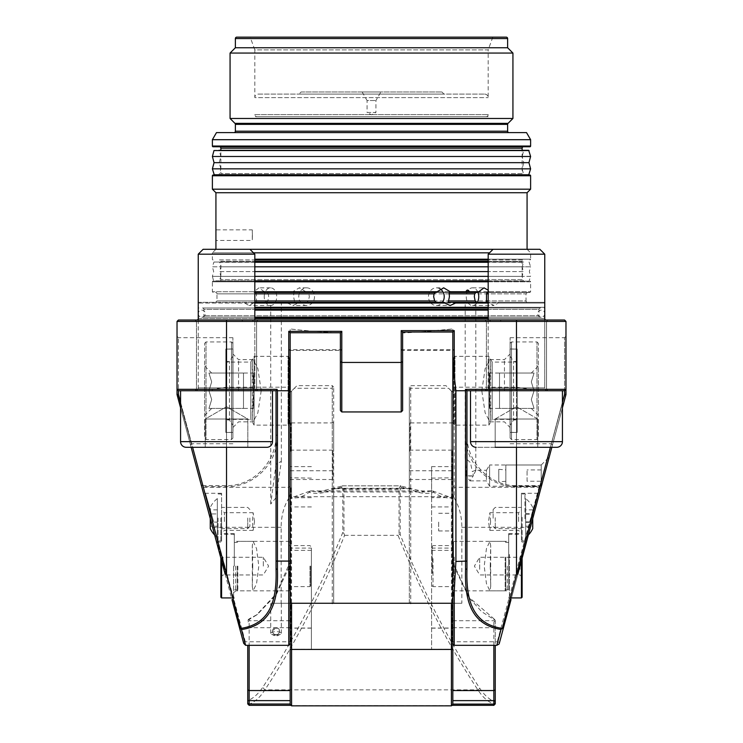 <?xml version="1.0" encoding="UTF-8"?>
<svg xmlns="http://www.w3.org/2000/svg" width="743" height="743" viewBox="0 0 743 743"><rect width="100%" height="100%" fill="white"/><g stroke="black" fill="none" stroke-linecap="round" stroke-linejoin="round"><path stroke-width="0.56" stroke-dasharray="3.71 2.79" d="M452.821 522.088L452.821 531.477L452.821 522.088M451.363 522.088L451.363 530.948L451.363 522.088M438.676 522.088L438.676 530.948L438.676 522.088M290.179 649.447L290.179 392.583L294.33 388.273L290.179 392.397L290.179 650.004L290.179 497.959L290.179 564.643L276.368 594.456L257.487 614.368L249.156 618.919L249.156 645.314M290.885 487.807L290.885 649.298L290.885 487.807M409.337 451.122L409.337 480.201L409.337 451.122M410.043 451.289L410.043 422.925L410.043 451.289M452.821 451.298L452.821 422.21L452.821 451.298M452.115 451.122L452.115 479.495L452.115 451.122M290.179 451.122L290.179 480.201L290.179 451.122M290.885 451.289L290.885 422.925L290.885 451.289M333.663 451.298L333.663 422.21L333.663 451.298M332.957 451.122L332.957 479.495L332.957 451.122M311.391 548.102L311.391 649.298L311.391 548.102L290.885 548.102L290.179 548.64M291.59 705.85L291.07 705.33M249.156 705.33L249.156 704.206C255.063 701.875 260.31 697.092 264.889 689.857C295.138 643.912 321.71 592.403 344.585 535.332L343.953 533.511L343.953 489.358L342.727 485.838L342.04 485.829L400.96 485.829L400.273 485.838L399.047 489.358L399.047 534.356L398.044 535.332C420.965 592.403 447.574 643.912 477.87 689.857C482.523 697.036 487.845 701.801 493.844 704.16L493.844 705.33M451.93 705.33L451.41 705.85M247.744 645.314L247.744 703.9M290.179 704.438L290.179 564.643M332.251 603.251L332.251 385.645L297.024 385.645L294.33 388.273L332.251 388.273L332.251 488.727L333.663 489.721L333.663 387.057L333.663 603.028L332.251 603.483M291.59 391.171L291.59 603.251M333.663 387.057L332.251 385.645L332.251 388.273L333.663 389.648M311.391 497.634L290.327 497.81C296.847 498.627 303.116 496.798 309.134 492.312C316.75 494.318 324.254 493.398 331.647 489.563L341.585 487.204L342.727 485.838L318.05 491.977L310.425 490.919L294.377 496.695L291.59 496.528L291.59 390.985M310.425 490.919L432.575 490.919L424.95 491.977L400.273 485.838L401.415 487.204L411.353 489.563C418.746 493.398 426.25 494.318 433.866 492.312C439.884 496.798 446.153 498.627 452.673 497.81L452.821 649.447M452.821 392.397L451.41 390.985L451.41 496.528L448.623 496.695L432.575 490.919M410.749 603.483L409.337 603.028L409.337 489.721L410.749 488.727L410.749 385.645L410.749 603.251M410.749 488.727L332.251 488.727M344.585 535.332L398.044 535.332M451.41 603.251L451.41 391.171L452.821 392.583M451.41 390.985L445.976 385.645L410.749 385.645L409.337 387.057L409.337 489.721M409.337 389.648L410.749 388.273L448.67 388.273L451.41 391.171M495.256 703.9L495.256 702.079C489.479 699.711 484.343 695.16 479.857 688.427C449.682 642.797 423.129 591.549 400.198 534.663L400.198 489.368L401.415 487.204M452.821 704.438L452.821 562.284L469.548 598.217L481.594 611.619L495.256 620.377L495.256 702.079M495.256 620.377L495.256 645.314M452.821 562.284L452.821 497.94L452.115 497.634L452.115 466.65L452.115 649.298L452.115 497.634L431.609 497.634L431.609 466.65L431.609 649.298L431.609 497.634M493.844 645.314L493.844 618.743L468.759 597.103L452.821 563.798M247.744 620.377L256.4 615.102L276.127 593.843L290.179 561.782M341.585 487.204L342.802 489.368L342.802 532.397C319.787 589.756 293.076 641.413 262.688 687.368C258.332 693.906 253.344 698.336 247.744 700.668M431.609 548.102L452.115 548.102L452.821 548.64M333.663 603.028L333.663 489.721M409.337 603.028L409.337 387.057M290.179 704.02L291.59 705.33M290.327 497.81L291.59 496.528M309.134 492.312L310.416 490.993M331.647 489.563L332.79 488.253L410.21 488.253L411.353 489.563M249.156 704.206L247.744 702.85M479.857 688.427L477.87 689.857L264.889 689.857L262.688 687.368M343.953 533.511L342.802 532.397M451.41 705.33L452.738 704.113M451.41 496.528L452.673 497.81M432.584 490.993L433.866 492.312M495.256 702.451L493.844 704.16M400.198 534.663L399.047 534.356M249.156 618.919L248.32 619.551M495.042 620.071L493.844 618.743M522.125 570.122L522.125 555.151L522.125 570.122M520.007 569.342L520.007 557.269L520.007 569.342M479.699 569.342L479.699 557.269L479.699 569.342M453.527 574.906L453.527 542.065L453.527 574.906M454.242 557.055L454.242 590.861L454.242 557.055M432.315 573.355L432.315 546.309L432.315 573.355M433.02 558.606L433.02 586.617L433.02 558.606M522.125 597.223L522.125 558.216M521.419 560.863L521.419 597.929M508.686 577.487L508.686 534.997L508.686 577.487M509.401 554.473L509.401 597.929L509.401 554.473M453.527 558.606L453.527 586.617L453.527 558.606M505.156 557.055L505.156 590.861L505.156 557.055M505.769 557.445L505.769 589.803L505.769 557.445M508.686 557.445L508.686 589.803L508.686 557.445M220.875 558.216L220.875 597.223M222.993 566.11L222.993 557.269L222.993 566.11M263.301 566.11L263.301 557.269L263.301 566.11M289.473 566.11L289.473 590.156L289.473 566.11M288.758 566.11L288.758 590.861L288.758 566.11M310.685 566.11L310.685 585.911L310.685 566.11M309.98 566.11L309.98 586.617L309.98 566.11M221.581 597.929L221.581 560.863M234.314 566.11L234.314 533.576L234.314 566.11M233.599 566.11L233.599 597.929L233.599 566.11M237.844 566.11L237.844 590.861L237.844 566.11M237.231 566.11L237.231 589.803L237.231 566.11M219.324 262.028L523.332 262.288L219.668 262.288L220.875 266.802L219.594 271.576L523.406 271.576L522.125 266.802L220.875 266.802L522.125 266.802L523.676 262.028L219.324 262.028L523.676 262.028M488.179 262.028L213.938 262.028L212.387 266.802L254.821 266.802M529.062 262.028L530.613 266.802L212.387 266.802L213.668 271.576L212.387 276.35L254.821 276.35M529.062 281.123L213.092 281.123L529.062 281.123L530.613 276.35L212.387 276.35L213.594 280.863L254.821 280.863M213.938 281.123L488.179 280.863M523.676 281.123L219.668 280.863L523.332 280.863L522.125 276.35L523.406 271.576L219.594 271.576L220.875 276.35L522.125 276.35L220.875 276.35L219.324 281.123L523.676 281.123L219.324 281.123M488.179 271.576L254.821 271.576M488.179 266.802L530.613 266.802L529.332 271.576L530.613 276.35L488.179 276.35M213.938 262.028L254.821 262.028M523.713 150.56L218.944 150.3L523.713 150.56L219.287 150.56L220.875 156.485L522.125 156.485L523.713 150.56M528.682 150.3L214.318 150.3M214.318 175.051L528.682 175.051L214.318 175.051M524.056 175.051L219.287 174.781L523.713 174.781L522.125 168.856L523.787 162.671L219.213 162.671L523.787 162.671L522.125 156.485L220.875 156.485L219.213 162.671L220.875 168.856L522.125 168.856L220.875 168.856L218.944 175.051L524.056 175.051L218.944 175.051M530.613 168.856L212.387 168.856M528.951 162.671L214.049 162.671M530.613 156.485L212.387 156.485M198.242 313.648A3.539 3.539 0 0 0 201.78 317.187A3.539 3.539 0 0 0 205.319 313.648A3.539 3.539 0 0 0 201.78 310.119A3.539 3.539 0 0 0 198.242 313.648M544.758 313.648A3.539 3.539 0 0 1 541.22 317.187A3.539 3.539 0 0 1 537.681 313.648A3.539 3.539 0 0 1 541.22 310.119A3.539 3.539 0 0 1 544.758 313.648M505.862 469.938L505.862 481.25L505.862 469.938L498.785 469.316L498.785 481.873L498.785 469.316M475.362 470.291L472.288 471.61L470.505 462.713L465.202 457.809L466.502 473.43L468.053 475.854A5.303 1.727 0 0 0 470.505 476.049A5.303 1.727 0 0 0 472.947 475.854L475.808 470.718L475.362 470.291L486.414 470.291L486.414 475.594L486.414 470.291L489.6 464.988L489.6 475.594L489.6 464.988L541.22 464.988L541.22 486.201L541.22 464.988L541.22 475.594L541.22 464.988L505.862 464.988L505.862 486.201L505.862 464.997M527.075 481.241L527.075 469.938L527.075 481.25L541.22 481.25L541.22 469.938L541.22 481.241M249.871 518.02L249.871 526.508L249.871 518.02M247.744 518.02L247.744 528.626L247.744 518.02M217.337 518.02L217.337 541.359L217.337 518.02M218.043 518.02L218.043 542.065L218.043 518.02M221.581 518.02L221.581 541.359L221.581 518.02M220.875 518.02L220.875 542.065L220.875 518.02M217.337 498.572L217.337 537.468L217.337 498.572A24.751 24.751 0 0 0 210.269 507.46L210.269 528.589M210.269 518.633L210.269 507.46M217.337 537.468A24.751 24.751 0 0 1 214.662 535.025M210.269 526.193L210.269 522.106L210.269 526.193L217.337 526.193L217.337 522.106L217.337 526.193M210.269 513.942L210.269 522.106L210.269 509.856L210.269 513.942L217.337 513.942L217.337 522.106L210.269 522.106L217.337 522.106L217.337 509.856L217.337 513.942L210.269 513.942M217.337 509.856L210.269 509.856M493.129 518.289L493.129 509.54L493.129 518.289M495.256 517.685L495.256 528.626L495.256 517.685M525.663 517.286L525.663 541.359L525.663 517.286M524.957 518.781L524.957 493.984L524.957 518.781M521.419 518.753L521.419 494.689L521.419 518.753M522.125 517.267L522.125 542.065L522.125 517.267M525.663 498.581L525.663 537.468L525.663 498.581M532.731 528.579L532.731 518.633M521.419 517.685L521.419 528.626L521.419 517.685M532.731 507.46L532.731 507.46A24.751 24.751 0 0 0 525.663 498.572M532.731 509.865L532.731 526.183L532.731 509.865L525.663 509.865L525.663 526.183L525.663 509.865M525.663 513.719L532.731 513.719M525.663 521.883L532.731 521.883M525.663 526.183L532.731 526.183M525.663 522.329L532.731 522.329M525.663 514.165L532.731 514.165M232.968 425.312L232.968 356.157L232.968 425.312L229.429 420.009L229.429 361.46L229.429 420.009L225.891 420.009L225.891 361.46L225.891 420.009M232.968 356.157L229.429 361.46L225.891 361.46M232.968 349.08L232.968 432.389L232.968 349.08L225.891 349.08L225.891 432.389L225.891 349.08M232.968 432.389L225.891 432.389M289.473 423.714L289.473 357.754L289.473 423.714L288.052 425.126L288.052 356.334L288.052 425.126L254.106 425.126L254.106 356.334L254.106 425.126L250.79 419.377L250.79 362.092L250.79 419.377L225.826 419.377L225.826 362.092L225.826 419.377M289.473 357.754L288.052 356.334L254.106 356.334L250.79 362.092L225.826 362.092M232.893 438.11L232.893 343.35L232.893 438.11L231.482 439.531L231.482 341.938L231.482 439.531L206.025 439.531L206.025 341.938L206.025 439.531L204.613 438.11L204.613 343.35L204.613 438.11M232.893 343.35L231.482 341.938L206.025 341.938L204.613 343.35M211.681 373.051L208.95 373.051L211.681 381.893L208.95 390.734L211.681 399.576L208.95 408.409L211.681 408.409L208.95 408.409L211.681 399.576L208.95 390.734L211.681 381.893L208.95 373.051L211.681 373.051L204.613 365.983L204.613 415.486L204.613 365.983M211.681 408.409L204.613 415.486M254.106 391.087L253.4 408.409L253.4 373.051L243.5 373.051L243.5 408.409L243.5 373.051L243.5 381.893L243.5 373.051L208.95 373.051L243.5 373.051M254.106 390.381L253.4 373.051L253.4 408.409L208.95 408.409L243.5 408.409M232.893 432.454L232.893 349.006L232.893 432.454L225.826 432.454L225.826 349.006L225.826 432.454M232.893 349.006L225.826 349.006M208.95 390.734L243.5 390.734L208.95 390.734M510.032 425.312L510.032 356.157L510.032 425.312L513.571 420.009L513.571 361.46L513.571 420.009L517.109 420.009L517.109 361.46L517.109 420.009M510.032 356.157L513.571 361.46L517.109 361.46M510.032 349.08L510.032 432.389L510.032 349.08L517.109 349.08L517.109 432.389L517.109 349.08M510.032 432.389L517.109 432.389M453.527 423.714L453.527 357.754L453.527 423.714L454.948 425.126L454.948 356.334L454.948 425.126L488.894 425.126L488.894 356.334L488.894 425.126L492.21 419.377L492.21 362.092L492.21 419.377L517.174 419.377L517.174 362.092L517.174 419.377M453.527 357.754L454.948 356.334L488.894 356.334L492.21 362.092L517.174 362.092M510.107 438.11L510.107 343.35L510.107 438.11L511.518 439.531L511.518 341.938L511.518 439.531L536.975 439.531L536.975 341.938L536.975 439.531L538.387 438.11L538.387 343.35L538.387 438.11M510.107 343.35L511.518 341.938L536.975 341.938L538.387 343.35M531.319 373.051L534.05 373.051L531.319 381.893L534.05 390.734L531.319 399.576L534.05 408.409L531.319 408.409L534.05 408.409L531.319 399.576L534.05 390.734L531.319 381.893L534.05 373.051L531.319 373.051L538.387 365.983L538.387 415.486L538.387 365.983M531.319 408.409L538.387 415.486M488.894 391.087L489.6 408.409L489.6 373.051L499.5 373.051L499.5 408.409L499.5 373.051L499.5 381.893L499.5 373.051L534.05 373.051L499.5 373.051M488.894 390.381L489.6 373.051L489.6 408.409L534.05 408.409L499.5 408.409M510.107 432.454L510.107 349.006L510.107 432.454L517.174 432.454L517.174 349.006L517.174 432.454M510.107 349.006L517.174 349.006M534.05 390.734L499.5 390.734L534.05 390.734M226.531 486.619L226.531 390.734L178.441 390.734L178.441 396.586L177.029 394.589L243.695 643.382L245.627 645.314L245.329 641.776L203.276 486.619L226.531 486.619C253.734 487.315 278.151 462.908 277.445 435.695L277.445 390.734L226.531 390.734L276.034 390.734L276.034 434.701C276.693 461.979 252.982 486.284 226.531 485.616L202.885 485.616L178.441 394.403L178.441 337.694L178.441 390.734L226.531 390.734L226.531 447.305L226.531 419.015L247.818 419.015L226.531 406.727L205.244 419.015L226.531 419.015L226.531 447.305L226.531 419.015L215.888 419.015L247.818 419.015L247.818 447.305L205.244 447.305L247.818 447.305L247.818 419.015L226.531 419.015L226.531 447.305L205.244 447.305L205.244 419.015L237.175 419.015L205.244 419.015L205.244 447.305L247.818 447.305L247.818 419.015L247.818 447.305M266.839 447.305L191.155 447.305L266.839 447.305A5.656 5.656 0 0 0 272.495 441.648L180.568 441.648L272.495 441.648L180.568 441.648L180.568 390.734L272.495 390.734L180.568 390.734L272.495 390.734L272.495 441.648M198.242 320.019L198.242 387.902A2.833 2.833 0 0 1 195.418 390.734L257.645 390.734L195.418 390.734A2.833 2.833 0 0 0 198.242 387.902L254.821 387.902A2.833 2.833 0 0 0 257.645 390.734A2.833 2.833 0 0 1 254.821 387.902L198.242 387.902L254.821 387.902L198.242 387.902L198.242 254.18L254.821 254.18L198.242 254.18L254.821 254.18L254.821 387.902L254.821 320.019M493.064 249.295L539.873 249.295L544.758 254.18L488.179 254.18L493.064 249.295L203.127 249.295L249.936 249.295L203.127 249.295L198.242 254.18M249.936 249.295L254.821 254.18M215.888 419.015L205.244 419.015L205.244 447.305L205.244 419.015L215.888 419.015L205.244 419.015L226.531 406.727L247.818 419.015L215.888 419.015M466.92 390.734L516.469 390.734L516.469 447.305L516.469 419.015L537.756 419.015L516.469 406.727L495.182 419.015L516.469 419.015L516.469 447.305L516.469 419.015L505.825 419.015L537.756 419.015L537.756 447.305L495.182 447.305L537.756 447.305L537.756 419.015L516.469 419.015L516.469 447.305L495.182 447.305L495.182 419.015L527.112 419.015L495.182 419.015L495.182 447.305L537.756 447.305L537.756 419.015L537.756 447.305M470.505 390.734L562.432 390.734L470.505 390.734L562.432 390.734L470.505 390.734L470.505 441.648A5.656 5.656 0 0 0 476.161 447.305L551.845 447.305L476.161 447.305M488.179 320.019L488.179 387.902A2.833 2.833 0 0 1 485.355 390.734L547.582 390.734L485.355 390.734A2.833 2.833 0 0 0 488.179 387.902L544.758 387.902A2.833 2.833 0 0 0 547.582 390.734A2.833 2.833 0 0 1 544.758 387.902L488.179 387.902L544.758 387.902L488.179 387.902L488.179 254.18L544.758 254.18L544.758 387.902L544.758 320.019M562.432 390.734L562.432 441.648L470.505 441.648M495.182 447.305L495.182 419.015L505.825 419.015L495.182 419.015L505.825 419.015L495.182 419.015L516.469 406.727L537.756 419.015L495.182 419.015L495.182 447.305L516.469 447.305M272.495 390.734L180.568 390.734M488.179 254.18L544.758 254.18M527.112 419.015L537.756 419.015L527.112 419.015M362.129 91.965L367.079 100.537L375.921 100.537L367.079 100.537L367.079 112.472L375.921 112.472L371.5 114.821L367.079 112.472L375.921 112.472L375.921 100.537L380.871 91.965L362.129 91.965L380.871 91.965M301.138 91.965L441.862 91.965L301.138 91.965L299.011 94.092L443.989 94.092L299.011 94.092M441.862 91.965L443.989 94.092M484.65 94.092A3.539 3.539 0 0 1 488.179 97.621L488.179 49.883L254.821 49.883L254.821 97.621L488.179 97.621L254.821 97.621A3.539 3.539 0 0 1 258.35 94.092L484.65 94.092L258.35 94.092M252.397 235.159L252.286 240.463L252.286 229.856L252.397 235.159L252.286 229.856L215.925 229.856L215.925 240.463L252.286 240.463L252.397 235.159M252.75 566.11L252.286 586.422L252.286 545.799L252.75 566.11M261.202 390.734L257.867 412.802L253.122 421.848L252.286 418.448L252.286 363.021L253.122 359.621L257.877 368.677L261.202 390.734M510.107 390.734L510.107 337.694L510.107 390.734M504.451 390.734L504.451 359.621L504.451 390.734M232.893 390.734L232.893 337.694L232.893 390.734M238.549 390.734L238.549 359.621L238.549 390.734M508.686 566.11L508.686 533.576L508.686 566.11M507.274 566.11L507.274 590.861L507.274 566.11M235.726 566.11L235.726 590.861L235.726 566.11M254.821 292.436L436.42 292.436M440.032 288.86A8.842 7.876 90 0 0 436.355 287.838A8.842 7.876 90 0 0 428.479 296.68A8.842 7.876 90 0 0 430.299 302.336M306.831 302.336L544.052 302.336L299.28 302.336L306.831 302.336L308.345 300.924L309.339 296.68L308.921 293.847L307.704 292.436L306.58 292.436L529.908 292.436L488.857 292.436L489.07 291.73L530.613 291.73L305.865 291.73L306.58 292.436M305.865 291.73L299.262 287.838L292.816 291.73L264.285 291.73L265.112 292.436L292.761 292.436L292.816 291.73M292.761 292.436L293.884 292.436L293.587 296.68L294.72 302.336L254.385 302.336L294.72 302.336M298.77 296.68A8.842 7.876 -90 0 1 306.645 287.838A8.842 7.876 -90 0 1 314.521 296.68A8.842 7.876 -90 0 1 306.645 305.522A8.842 7.876 -90 0 1 298.77 296.68M449.116 292.436L477.888 292.436M488.179 290.207L489.07 291.73M488.857 292.436L488.179 292.436M477.963 292.37A8.842 6.25 90 0 0 472.511 287.838A8.842 6.25 90 0 0 466.26 296.68A8.842 6.25 90 0 0 472.511 305.522A8.842 6.25 90 0 0 477.312 302.336M266.152 302.336L267.861 300.924L268.669 296.68L268.325 293.847L266.858 292.436L265.112 292.436M264.285 291.73L258.991 287.838L253.93 291.73L212.387 291.73L254.821 291.73M254.143 292.436L253.93 291.73M255.898 292.436L256.484 293.847L256.539 302.336L198.948 302.336L254.821 302.336M264.239 296.68A8.842 6.25 -90 0 1 270.489 287.838A8.842 6.25 -90 0 1 276.74 296.68A8.842 6.25 -90 0 1 270.489 305.522A8.842 6.25 -90 0 1 264.239 296.68M468.053 475.854L472.947 475.854M544.266 475.594L549.263 456.945L544.266 475.594C540.69 488.95 540.69 488.95 544.266 475.594C540.69 488.95 540.69 488.95 544.266 475.594M213.092 292.436L212.387 291.73L212.387 281.829L530.613 281.829L530.613 291.73L529.908 292.436M565.971 390.734L565.971 336.282L565.971 390.734M530.595 390.734L564.559 390.734L564.559 337.694L564.559 395.332L565.404 396.697L565.971 389.323L530.808 389.323L530.595 390.734L465.555 390.734L465.555 435.695C464.858 462.908 489.256 487.315 516.469 486.619L539.223 486.619L497.253 641.776L496.835 645.314L499.147 643.967L565.971 394.589L552.495 444.89L565.404 396.697L552.495 444.89L565.404 396.697L564.559 395.332L564.559 390.734L516.469 390.734L564.559 390.734L564.559 394.403L540.124 485.606L516.469 485.616C490.018 486.284 466.307 461.979 466.966 434.701L466.966 568.869M177.029 390.734L177.029 336.282L177.029 390.734M221.581 521.558L221.581 493.268L221.581 540.941L219.148 540.941L217.197 542.195L223.829 566.11L217.197 542.195L219.148 540.941L221.581 540.941L221.581 521.558M224.414 521.558L224.414 512.716L224.414 521.558M213.585 521.558L205.467 493.268L213.585 521.558M521.419 521.558L521.419 493.268L521.419 540.941L524.233 540.941L525.431 542.019L518.818 566.11L525.431 542.019L524.233 540.941L521.419 540.941L521.419 521.558M518.586 521.558L518.586 512.716L518.586 521.558M529.88 521.558L538.118 493.268L529.88 521.558M276.034 635.024A5.303 1.681 0 0 1 271.632 634.281A5.303 1.681 0 0 1 270.731 633.342A5.303 1.681 0 0 1 276.034 631.652A5.303 1.681 0 0 1 281.337 633.342A5.303 1.681 0 0 1 280.436 634.281A5.303 1.681 0 0 1 276.034 635.024M276.034 603.251C269.737 603.251 269.737 603.251 276.034 603.251C269.737 603.251 269.737 603.251 276.034 603.251C282.331 603.251 282.331 603.251 276.034 603.251C282.331 603.251 282.331 603.251 276.034 603.251M276.034 627.631L272.495 631.169C272.7 633.305 273.879 634.485 276.034 634.708C278.188 634.494 279.359 633.315 279.572 631.169L276.034 627.631M272.495 631.169A3.539 3.539 0 0 1 276.034 627.631A3.539 3.539 0 0 1 279.572 631.169A3.539 3.539 0 0 1 276.034 634.708A3.539 3.539 0 0 1 272.495 631.169M546.523 389.323L547.935 390.734L485.003 390.734L547.935 390.734L485.003 390.734L547.935 390.734L546.523 389.323L486.414 389.323L485.003 390.734L486.414 389.323L546.523 389.323L486.414 389.323L546.523 389.323L546.523 321.431L547.935 320.019L485.003 320.019L547.935 320.019L500.327 320.019L547.935 320.019L546.523 321.431L501.051 321.431L500.327 320.019L195.065 320.019L546.17 320.019L500.327 320.019L501.051 321.431L490.668 321.431L489.461 320.019L490.668 321.431L486.414 321.431L485.003 320.019L486.414 321.431L546.523 321.431L486.414 321.431L546.523 321.431L546.523 389.323M256.586 389.323L257.997 390.734L195.065 390.734L257.997 390.734L195.065 390.734L257.997 390.734L256.586 389.323L196.477 389.323L195.065 390.734L196.477 389.323L256.586 389.323L196.477 389.323L256.586 389.323L256.586 321.431L257.997 320.019L256.586 321.431L252.332 321.431L253.539 320.019L252.332 321.431L241.949 321.431L242.673 320.019L241.949 321.431L196.477 321.431L195.065 320.019L196.477 321.431L256.586 321.431L196.477 321.431L256.586 321.431L256.586 389.323M492.813 37.15L488.179 49.883L254.821 49.883L250.187 37.15L492.813 37.15L250.187 37.15M233.952 132.616L509.048 132.616L233.952 132.616M523.536 281.123L219.464 281.123L523.536 281.123A1.412 1.412 0 0 1 522.125 279.712L220.875 279.712L522.125 279.712L522.125 261.322L488.179 261.322M219.464 281.123A1.412 1.412 0 0 0 220.875 279.712L220.875 261.322L522.125 261.322A1.412 1.412 0 0 1 523.536 259.911L219.464 259.911A1.412 1.412 0 0 1 220.875 261.322L254.821 261.322M523.536 175.051L219.464 175.051L523.536 175.051A1.412 1.412 0 0 1 522.125 173.63L220.875 173.63L522.125 173.63L522.125 150.3M219.464 175.051A1.412 1.412 0 0 0 220.875 173.63L220.875 150.3M523.536 146.761L219.464 146.761L523.536 146.761M540.514 317.187L202.486 317.187L540.514 317.187A1.412 1.412 0 0 1 539.102 315.775L203.898 315.775L539.102 315.775L539.102 309.413L488.179 309.413M202.486 317.187A1.412 1.412 0 0 0 203.898 315.775L203.898 309.413L539.102 309.413A1.412 1.412 0 0 1 540.514 307.992L202.486 307.992A1.412 1.412 0 0 1 203.898 309.413L254.821 309.413M213.092 281.123A0.706 0.706 0 0 0 212.387 281.829L254.821 281.829M529.908 281.123A0.706 0.706 0 0 1 530.613 281.829L488.179 281.829M219.464 259.911L523.536 259.911M529.908 259.911A0.706 0.706 0 0 0 530.613 259.196L254.821 259.196M213.092 259.911A0.706 0.706 0 0 1 212.387 259.196L212.387 252.834L489.526 252.834M254.821 307.992L488.179 307.992M544.052 307.992A0.706 0.706 0 0 0 544.758 307.286L254.821 307.286M198.948 307.992A0.706 0.706 0 0 1 198.242 307.286L198.242 303.042L244.726 303.042L248.989 305.522L253.4 303.042L287.43 303.042L287.169 302.336M488.179 317.187L254.821 317.187M198.948 317.187A0.706 0.706 0 0 0 198.242 317.893L198.242 318.598L254.821 318.598M544.052 317.187A0.706 0.706 0 0 1 544.758 317.893L544.758 318.598L198.242 318.598M215.925 249.295L212.387 252.834L253.474 252.834M527.075 249.295L530.613 252.834L530.613 259.196L488.179 259.196M254.821 303.042L198.242 303.042L198.948 302.336M544.052 302.336L544.758 303.042L544.758 307.286L488.179 307.286M299.28 302.336L298.361 303.042L544.758 303.042L498.274 303.042L494.011 305.522L489.6 303.042L488.179 303.042M486.414 321.431L486.414 389.323L486.414 321.431M196.477 321.431L196.477 389.323L196.477 321.431M527.428 302.336A1.412 1.412 0 0 1 526.016 300.924L308.345 300.924M308.921 293.847L526.016 293.847L526.016 300.924L488.179 300.924M215.572 292.436A1.412 1.412 0 0 1 216.984 293.847L256.484 293.847M488.179 302.336L448.28 302.336M465.202 457.809L465.202 302.336L466.344 302.336M466.502 473.43L466.149 475.594L469.985 480.897L473.402 475.594L472.288 471.61M486.414 475.594L486.414 480.897L486.414 475.594M254.515 521.558L253.122 512.716L252.397 521.558L253.122 530.4L254.515 521.558M490.603 521.558L489.878 512.716L488.485 521.558L489.878 530.4L490.603 521.558M276.034 302.336C269.737 302.336 269.737 302.336 276.034 302.336C269.737 302.336 269.737 302.336 276.034 302.336C282.331 302.336 282.331 302.336 276.034 302.336C282.331 302.336 282.331 302.336 276.034 302.336M276.034 497.726L270.731 504.042L276.034 464.301L281.337 461.319L276.034 497.726M481.798 390.734L485.133 368.667L489.878 359.621L490.714 363.021L489.507 390.734L490.714 418.448L489.878 421.848L485.123 412.792L481.798 390.734M252.286 418.448L253.493 390.734L252.286 363.021M490.25 566.11L490.714 545.799L489.878 541.359L486.461 548.557L484.195 566.11L486.461 583.673L489.878 590.861L490.714 586.422L490.25 566.11M252.286 586.422L253.122 590.861L256.539 583.664L258.805 566.11L256.539 548.548L253.122 541.359L252.286 545.799M277.445 390.734L212.405 390.734L212.192 389.323L226.531 387.196L288.758 387.196L288.758 498.237C283.715 506.615 281.179 516.311 281.151 527.316L281.151 603.251L288.758 603.251L288.758 645.314L245.627 645.314L243.695 643.382L245.627 645.314M499.147 643.967L496.835 645.314L454.242 645.314L454.242 603.251L452.821 603.251L452.821 328.945L419.284 332.037L402.613 332.037L402.613 410.535L402.613 332.975L402.567 350.427L452.877 350.427L452.821 493.612L452.821 350.417M454.242 603.251L461.849 603.251L461.849 527.316C461.83 516.32 459.295 506.624 454.242 498.237L454.242 349.674L401.201 349.674L401.201 411.947L402.613 410.535L402.613 350.417M290.179 350.417L290.179 493.612L290.123 350.427L340.433 350.427L340.387 332.975L340.387 410.535L340.387 332.743L290.179 332.743L290.179 328.945L290.179 603.251L288.758 603.251M340.387 350.417L340.387 410.535L341.799 411.947L341.799 349.674L288.758 349.674L288.758 387.196L290.179 386.611M452.821 603.251L452.821 643.902M419.284 332.037L452.821 332.037L452.821 328.945C438.481 330.691 421.745 332.037 402.613 332.975M290.179 643.902L290.179 603.251M340.387 332.975C321.45 332.056 304.714 330.709 290.179 328.945C303.218 330.524 318.329 331.787 335.511 332.743M454.242 498.237L452.821 493.612M290.179 493.612L288.758 498.237M470.505 302.336C476.802 302.336 476.802 302.336 470.505 302.336C476.802 302.336 476.802 302.336 470.505 302.336M488.615 302.336L489.6 303.042M443.72 302.336L256.539 302.336M487.102 292.436L307.704 292.436M254.385 302.336L253.4 303.042M293.884 292.436L266.858 292.436M498.274 303.042L498.219 302.336M452.821 386.611L454.242 387.196L516.469 387.196L516.469 321.431L565.971 321.431L564.559 320.019L516.469 320.019L516.469 321.431L177.029 321.431L177.029 394.589L190.57 445.141L177.271 395.49L190.57 445.141L177.271 395.49L178.441 396.586L178.441 390.734L212.405 390.734M277.445 435.695L276.034 434.701L276.034 390.734L276.034 568.869M180.568 402.325L192.623 447.305M402.613 361.804L401.201 362.445L341.799 362.445L340.387 361.804M565.971 321.431L565.971 389.323L564.559 390.734M516.469 387.196L530.808 389.323M212.192 389.323L177.029 389.323L178.441 390.734M506.215 37.15L236.785 37.15M516.469 320.019L178.441 320.019L177.029 321.431M202.486 307.992L540.514 307.992M287.43 303.042L292.844 305.522L298.361 303.042M215.925 192.725L527.075 192.725M212.387 189.186L530.613 189.186M529.908 175.051L213.092 175.051M213.092 146.761L529.908 146.761M212.387 139.693L530.613 139.693M526.527 132.616L216.473 132.616M230.07 118.471L512.93 118.471M230.07 53.059L512.93 53.059M235.373 47.756L507.627 47.756M550.377 447.305L562.432 402.325M516.469 486.619L516.469 390.734L465.555 390.734M466.966 390.734L466.966 434.701L465.555 435.695M401.201 411.947L402.613 410.535L401.201 411.947L341.799 411.947L401.201 411.947L341.799 411.947L340.387 410.535L341.799 411.947M526.378 542.353L510.998 599.759L540.05 491.337L526.378 542.353L540.05 491.337L526.378 542.353L525.431 542.019L526.378 542.353L517.834 574.237M562.432 407.786L551.845 447.305M191.155 447.305L180.568 407.786M216.473 541.796L217.197 542.195L216.473 541.796L203.108 491.903L225.166 574.237M223.829 566.11L232.856 598.635L223.829 566.11M518.818 566.11L509.884 598.635L518.818 566.11M454.242 349.674L452.877 350.427M401.201 349.674L402.567 350.427M290.123 350.427L288.758 349.674M340.433 350.427L341.799 349.674M564.559 394.403L565.971 394.589M541.619 485.476L540.124 485.606L539.223 486.619M177.029 394.589L178.441 394.403M203.276 486.619L202.885 485.616M202.839 485.894L201.177 484.715M564.559 395.332L551.38 443.766L564.559 395.332M178.441 396.586L191.36 443.766L178.441 396.586M244.726 303.042L244.781 302.336M489.6 475.594L489.6 486.201L489.6 475.594M541.22 475.594L541.22 486.201L541.22 475.594M430.884 303.042A8.842 7.876 90 0 0 436.355 305.522A8.842 7.876 90 0 0 442.401 302.336M499.575 642.398L497.253 641.776L452.821 641.776M212.73 527.827L214.662 527.316L281.151 527.316M243.398 642.296L245.329 641.776L290.179 641.776M281.151 603.251L461.849 603.251M486.061 116.716L256.939 116.716A2.118 2.118 0 0 1 254.821 114.598L488.179 114.598L254.821 114.598L254.821 116.716L488.179 116.716L488.179 114.598A2.118 2.118 0 0 1 486.061 116.716L256.939 116.716M488.179 116.716L254.821 116.716M290.179 704.178L291.59 705.59L451.41 705.59L452.821 704.178M290.179 627.724L247.744 627.724M290.179 470.756L333.663 470.756M290.179 450.137L333.663 450.137M409.337 450.137L452.821 450.137M342.727 485.838L400.273 485.838M342.802 489.368L400.198 489.368M409.337 470.756L452.821 470.756M452.821 620.711L493.844 620.711L495.256 622.114M452.821 627.724L495.256 627.724M290.179 620.711L249.156 620.711L247.744 622.114M431.609 628.021L452.821 628.021M431.609 628.151L452.821 628.151M431.609 550.359L452.821 550.359M431.609 506.921L452.115 506.921L452.821 506.243M431.609 478.111L452.821 477.786M311.391 628.151L290.179 628.151M311.391 628.021L290.179 628.021M311.391 478.111L290.179 477.786M311.391 506.921L290.885 506.921L290.179 506.243M311.391 550.359L290.179 550.359M254.821 262.288L488.179 262.288M213.975 150.56L529.025 150.56M529.025 174.781L213.975 174.781M507.627 131.205L235.373 131.205M508.045 123.366L234.955 123.366M235.373 124.36L507.627 124.36M220.875 148.173L522.125 148.173M254.821 317.893L488.179 317.893M488.179 318.598L544.758 318.598M254.821 293.847L216.984 293.847L216.984 300.924L254.821 300.924M203.48 487.306L288.758 487.306L290.179 486.312M461.849 527.316L527.929 527.316L530.242 527.929M452.821 486.312L454.242 487.306L539.019 487.306M256.892 300.924L216.984 300.924L215.572 302.336M268.325 293.847L293.996 293.847M294.534 300.924L267.861 300.924M527.428 292.436L526.016 293.847L488.179 293.847M226.531 320.019L226.531 387.196M212.387 175.757L530.613 175.757M530.613 146.055L212.387 146.055M235.373 38.562L507.627 38.562M438.676 513.274L451.363 513.274L452.821 512.744M452.821 422.21L452.115 422.925L410.043 422.925L409.337 422.21M333.663 422.21L332.957 422.925L290.885 422.925L290.179 422.21M290.179 480.201L290.885 479.495L332.957 479.495L333.663 480.201M294.377 496.695L448.623 496.695M318.05 491.977L424.95 491.977M409.337 480.201L410.043 479.495L452.115 479.495L452.821 480.201M431.609 649.298L452.115 649.298L452.821 650.004M431.609 466.65L452.115 466.65L452.821 465.945M311.391 649.298L290.885 649.298L290.179 650.004M311.391 466.65L290.885 466.65L290.179 465.945M256.409 615.102L257.487 614.368M468.759 597.103L469.548 598.217M438.676 530.948L451.363 530.948L452.821 531.477M522.125 577.07L520.007 574.952L479.699 574.952L474.387 566.11L479.699 557.269L520.007 557.269L522.125 555.151M453.527 590.156L454.242 590.861L505.156 590.861L505.769 589.803L508.686 589.803M432.315 585.911L433.02 586.617L453.527 586.617M508.686 597.223L509.401 597.929L511.481 597.929M508.686 534.997L509.401 534.291L521.419 534.291L522.125 534.997M453.527 542.065L454.242 541.359L505.156 541.359L505.769 542.418L508.686 542.418M432.315 546.309L433.02 545.603L453.527 545.603M220.875 577.07L222.993 574.952L263.301 574.952L268.613 566.11L263.301 557.269L222.993 557.269L220.875 555.151M289.473 590.156L288.758 590.861L237.844 590.861L237.231 589.803L234.314 589.803M310.685 585.911L309.98 586.617L289.473 586.617M234.314 597.223L233.599 597.929L231.519 597.929M234.314 534.997L233.599 534.291L221.581 534.291L220.875 534.997M289.473 542.065L288.758 541.359L237.844 541.359L237.231 542.418L234.314 542.418M310.685 546.309L309.98 545.603L289.473 545.603M201.78 317.187L541.22 317.187L201.78 317.187M254.821 310.119L488.179 310.119M505.862 481.25L498.785 481.873M469.985 480.897L486.414 480.897L489.6 486.201L541.22 486.201L505.862 486.201M541.22 469.938L527.075 469.938M249.871 526.508L247.744 528.626L221.581 528.626M217.337 541.359L218.043 542.065L220.875 542.065L221.581 541.359M249.871 509.54L247.744 507.413L221.581 507.413M221.581 494.689L220.875 493.984L218.043 493.984L217.337 494.689M493.129 509.54L495.256 507.413L521.419 507.413M525.663 494.689L524.957 493.984L522.125 493.984L521.419 494.689M525.663 537.468A24.751 24.751 0 0 0 528.338 535.025M493.129 526.508L495.256 528.626L521.419 528.626M521.419 541.359L522.125 542.065L524.957 542.065L525.663 541.359M489.878 359.621L504.451 359.621L510.107 353.956M253.122 359.621L238.549 359.621L232.893 353.956M489.878 541.359L507.274 541.359L508.686 539.947M253.122 541.359L235.726 541.359L234.314 539.947M436.355 287.838L443.738 287.838M306.645 287.838L299.262 287.838M472.511 287.838L484.009 287.838M270.489 287.838L258.991 287.838M541.22 464.988L549.263 456.945M510.107 337.694L564.559 337.694L565.971 336.282M232.893 337.694L178.441 337.694L177.029 336.282M253.122 512.716L224.414 512.716L221.581 509.893M221.581 493.268L205.467 493.268L203.108 491.903M489.878 512.716L518.586 512.716L521.419 509.893M521.419 493.268L538.118 493.268L540.05 491.337M280.436 634.281L276.034 636.361L271.632 634.281M270.731 633.342L270.731 603.251M508.686 533.576L521.419 533.576M234.314 533.576L221.581 533.576M270.731 504.042L270.731 302.336M234.314 592.273L235.726 590.861L253.122 590.861M489.878 590.861L507.274 590.861L508.686 592.273M232.893 427.504L238.549 421.848L253.122 421.848M489.878 421.848L504.451 421.848L510.107 427.504M281.337 461.319L281.337 302.336M489.878 530.4L518.586 530.4L521.419 533.223M253.122 530.4L224.414 530.4L221.581 533.223M475.808 470.718L475.808 302.336M234.314 598.635L232.856 598.635L232.067 600.01M508.686 598.635L509.884 598.635L510.998 599.759M510.107 443.766L551.38 443.766L552.495 444.89M232.893 443.766L191.36 443.766L190.57 445.141M281.337 633.342L281.337 603.251M270.489 305.522L248.989 305.522M472.511 305.522L494.011 305.522M306.645 305.522L292.844 305.522M436.355 305.522L450.156 305.522M490.714 418.448L490.714 363.021M490.714 586.422L490.714 545.799"/><path stroke-width="1.11" d="M291.07 705.33L249.156 705.33L249.156 704.02L290.179 704.02M452.821 704.113L493.844 704.113L493.844 705.33L451.93 705.33M249.156 645.314L249.156 704.02L247.744 703.9L247.744 645.314M290.179 690.544L249.156 690.544L247.744 689.959M290.179 704.438L291.59 705.85L290.179 704.438L290.179 649.447L291.59 649.447L291.59 705.85L451.41 705.85L451.41 603.251M410.749 603.251L332.251 603.251M291.59 603.251L291.59 649.447L452.821 649.447L452.821 704.438L451.41 705.85L452.821 704.438M495.256 645.314L495.256 703.9L493.844 704.113L493.844 645.314M452.821 690.544L493.844 690.544L495.256 689.959M410.749 603.483L409.337 603.028M333.663 603.028L332.251 603.483M249.156 705.33L247.744 703.9M495.256 703.9L493.844 705.33M522.125 558.216L522.125 597.223L521.419 597.929L521.419 560.863M221.581 560.863L221.581 597.929L220.875 597.223L220.875 558.216M254.821 266.802L488.179 266.802M254.821 271.576L488.179 271.576M254.821 276.35L488.179 276.35M488.179 281.123L254.821 281.123L488.179 281.123M254.821 262.028L488.179 262.028M529.025 150.56L213.975 150.56L528.682 150.3L530.613 156.485L528.951 162.671L530.613 168.856L528.682 175.051M214.318 175.051L212.387 168.856L530.613 168.856M213.975 150.56L212.387 156.485L214.049 162.671L212.387 168.856M212.387 156.485L530.613 156.485M214.049 162.671L528.951 162.671M524.056 150.3L218.944 150.3M214.662 535.025A24.751 24.751 0 0 1 210.269 528.589L210.269 518.633M532.731 518.633L532.731 528.579A24.751 24.751 0 0 1 528.338 535.025M180.568 390.734L180.568 441.648A5.656 5.656 0 0 0 186.224 447.305L226.531 447.305L226.531 573.865L240.741 628.411C271.659 623.897 276.944 597.855 276.034 568.869L276.034 390.734M562.432 390.734L562.432 441.648A5.656 5.656 0 0 1 556.776 447.305L495.182 447.305M272.495 441.648L180.568 441.648A5.656 5.656 0 0 0 186.224 447.305L266.839 447.305A5.656 5.656 0 0 0 272.495 441.648L272.495 390.734M198.242 254.18L254.821 254.18L249.936 249.295L203.127 249.295L198.242 254.18L198.242 320.019M254.821 254.18L254.821 320.019M247.818 447.305L266.839 447.305M470.505 390.734L470.505 441.648A5.656 5.656 0 0 0 476.161 447.305M470.505 441.648L562.432 441.648A5.656 5.656 0 0 1 556.776 447.305L537.756 447.305M488.179 254.18L544.758 254.18L539.873 249.295L493.064 249.295L488.179 254.18L488.179 320.019M544.758 254.18L544.758 320.019M436.169 302.336L434.655 300.924L433.661 296.68L434.079 293.847L435.296 292.436M254.821 291.73L437.135 291.73L436.42 292.436L254.821 292.436M437.135 291.73L443.738 287.838L450.184 291.73L465.926 291.73C466.957 289.529 468.118 289.529 469.427 291.73L478.715 291.73L477.888 292.436L450.239 292.436L450.184 291.73M450.239 292.436L449.116 292.436L449.413 296.68L448.28 302.336L488.179 302.336M442.401 302.336A8.842 7.876 90 0 0 444.23 296.68A8.842 7.876 90 0 0 440.032 288.86M476.848 302.336L475.139 300.924L474.331 296.68L474.675 293.847L476.142 292.436M478.715 291.73L484.009 287.838L488.179 290.207M488.179 292.436L487.102 292.436L486.516 293.847L486.461 302.336M477.312 302.336A8.842 6.25 90 0 0 478.761 296.68A8.842 6.25 90 0 0 477.963 292.37M546.17 320.019A1.412 1.412 0 0 1 544.758 318.598M196.83 320.019A1.412 1.412 0 0 0 198.242 318.598M507.627 38.562L235.373 38.562A1.412 1.412 0 0 1 236.785 37.15L506.215 37.15A1.412 1.412 0 0 1 507.627 38.562L507.627 47.756L235.373 47.756L230.07 53.059L230.07 118.471L512.93 118.471L512.93 53.059L230.07 53.059M509.048 132.616A1.412 1.412 0 0 1 507.627 131.205L507.627 124.36A1.412 1.412 0 0 1 508.045 123.366L512.93 118.471M233.952 132.616A1.412 1.412 0 0 0 235.373 131.205L507.627 131.205M507.627 124.36L235.373 124.36A1.412 1.412 0 0 0 234.955 123.366L230.07 118.471M219.464 146.761A1.412 1.412 0 0 1 220.875 148.173L220.875 150.3M523.536 146.761A1.412 1.412 0 0 0 522.125 148.173L522.125 150.3M488.179 259.911L254.821 259.911L488.179 259.911M530.613 175.757L212.387 175.757A0.706 0.706 0 0 1 213.092 175.051L529.908 175.051A0.706 0.706 0 0 1 530.613 175.757L530.613 189.186L212.387 189.186L215.925 192.725L215.925 249.295M529.908 146.761L213.092 146.761A0.706 0.706 0 0 1 212.387 146.055L530.613 146.055A0.706 0.706 0 0 1 529.908 146.761M488.179 307.992L254.821 307.992M254.821 317.187L488.179 317.187M249.936 249.295L493.064 249.295M489.526 252.834L253.474 252.834M530.613 189.186L527.075 192.725L215.925 192.725M212.387 139.693L216.473 132.616L526.527 132.616L530.613 139.693L212.387 139.693L212.387 146.055M235.373 38.562L235.373 47.756M507.627 47.756L512.93 53.059M235.373 124.36L235.373 131.205M530.613 139.693L530.613 146.055M212.387 175.757L212.387 189.186M527.075 192.725L527.075 249.295M488.179 303.042L455.57 303.042L450.156 305.522L444.639 303.042L254.821 303.042M466.344 302.336L468.582 302.336M455.914 390.734L455.914 561.448L454.242 591.103L454.242 645.314L496.835 645.314L501.005 629.47C469.855 624.547 464.681 598.449 465.555 569.333L465.555 390.734L455.914 390.734L452.821 363.225L452.821 332.037L402.613 332.037L402.613 410.535L401.201 411.947L341.799 411.947L341.799 331.332L288.758 331.332L288.758 390.734L277.445 390.734L277.445 569.333C278.365 598.626 273.015 624.835 241.494 629.562L245.627 645.314L288.758 645.314L288.758 390.734L290.179 390.549L290.179 643.902L288.758 645.314L290.179 643.902M341.799 411.947L340.387 410.535L340.387 332.743L290.179 332.743L290.179 390.549M452.821 643.902L454.242 645.314L452.821 643.902L452.821 597.038L454.242 591.103M452.821 363.225L452.821 597.038M465.926 291.73L469.427 291.73M455.57 303.042L455.83 302.336M180.568 407.786L177.029 394.589L177.029 389.323L277.083 389.323L277.445 390.734M177.029 321.431L178.441 320.019L564.559 320.019L565.971 321.431L177.029 321.431L177.029 389.323L178.441 390.734L178.441 394.403L180.568 402.325M192.623 447.305L226.531 573.865L225.166 574.237L191.155 447.305M465.555 390.734L465.917 389.323L565.971 389.323L565.971 394.589L562.432 407.786M401.201 411.947L401.201 362.445L341.799 362.445L340.387 361.692M402.613 361.692L401.201 362.445L401.201 330.626L454.242 330.626L454.242 372.958M565.971 321.431L565.971 389.323L564.559 390.734L466.92 390.734L465.917 389.323M254.821 302.336L443.72 302.336L444.639 303.042M466.966 390.734L466.966 568.869C466.056 597.855 471.341 623.897 502.259 628.411L550.377 447.305M562.432 402.325L564.559 394.403L564.559 390.734M277.083 389.323L276.08 390.734L178.441 390.734M510.998 599.759L499.147 643.967L496.835 645.314M551.845 447.305L517.834 574.237L516.469 573.865L516.469 447.305M243.695 643.382L245.627 645.314L243.695 643.382L232.067 600.01M401.201 330.626L402.613 332.037M454.242 330.626L452.821 332.037M340.387 332.743L341.799 331.332M290.179 332.743L288.758 331.332M239.506 627.77L240.741 628.411M177.029 394.589L178.441 394.403M502.259 628.411L503.317 628.402M564.559 394.403L565.971 394.589M430.299 302.336A8.842 7.876 90 0 0 430.884 303.042M502.268 628.439L501.005 629.47M240.713 628.504L241.494 629.562M452.821 603.251L290.179 603.251M452.821 700.63L495.256 700.63M290.179 700.63L247.744 700.63M488.179 262.288L254.821 262.288M254.821 280.863L488.179 280.863M213.975 174.781L529.025 174.781M488.179 281.829L254.821 281.829M254.821 259.196L488.179 259.196M254.821 307.286L488.179 307.286M488.179 317.893L254.821 317.893M234.955 123.366L508.045 123.366M522.125 148.173L220.875 148.173M488.179 261.322L254.821 261.322M488.179 309.413L254.821 309.413M254.821 318.598L488.179 318.598M486.108 300.924L488.179 300.924M434.079 293.847L254.821 293.847M474.675 293.847L449.004 293.847M448.466 300.924L475.139 300.924M254.821 300.924L434.655 300.924M488.179 293.847L486.516 293.847M276.034 561.086L290.179 561.086M516.469 320.019L516.469 390.734M226.531 320.019L226.531 390.734M455.914 561.448L466.966 561.086M466.966 568.869L465.555 569.333M277.445 569.333L276.034 568.869M291.59 705.85L451.41 705.85M511.481 597.929L521.419 597.929M231.519 597.929L221.581 597.929M488.179 310.119L254.821 310.119"/></g></svg>
